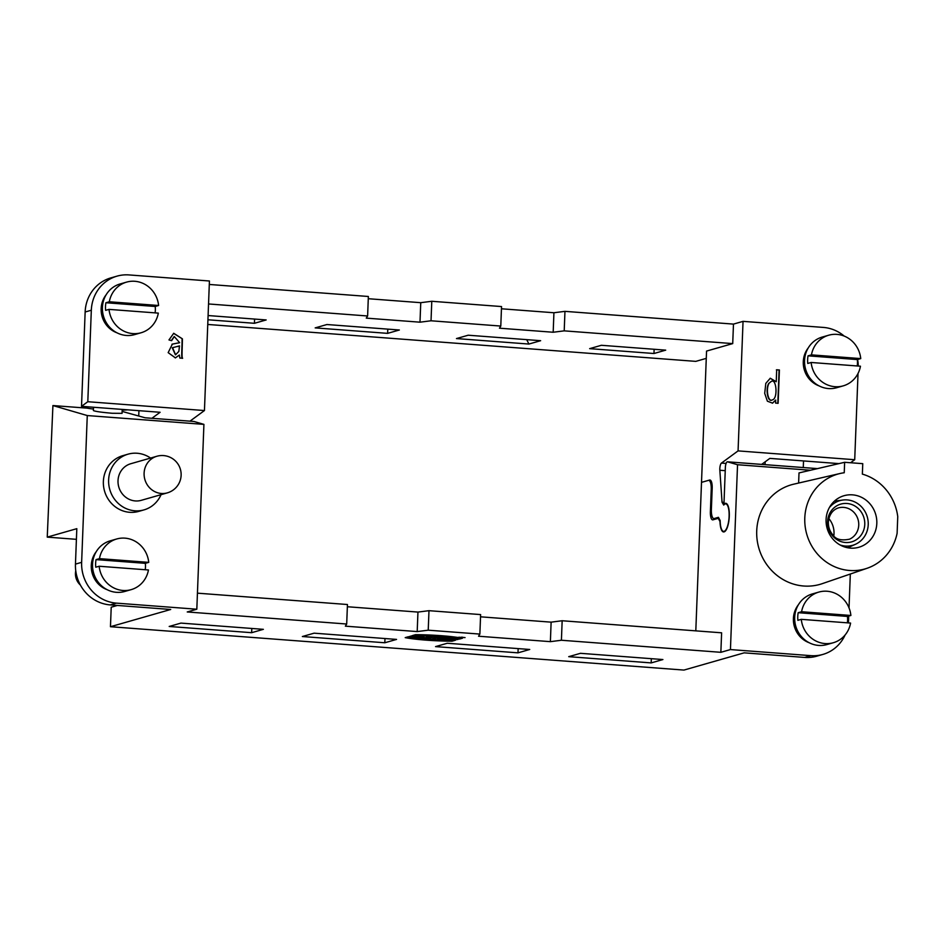 <?xml version="1.0" encoding="UTF-8"?>
<svg xmlns="http://www.w3.org/2000/svg" width="945" height="945" viewBox="0 0 945 945"><rect width="100%" height="100%" fill="white"/><g stroke="black" fill="none" stroke-linecap="round" stroke-linejoin="round"><path stroke-width="1.42" d="M127.729 409.835A26.342 2.906 2.2 0 1 122.177 410.154M93.46 409.043A26.342 2.906 2.2 0 1 81.636 406.35M122.2 409.409L122.059 413.343L112.266 413.272C101.387 412.327 95.102 411.418 93.401 410.555L93.531 407.248M76.403 539.335L47.25 537.126L52.92 405.559L87.271 415.552L81.636 562.346A38.32 36.099 74 0 0 116.412 603.134L196.82 609.218L203.919 424.376L193.949 421.47A5.268 1.666 -85.7 0 0 193.831 421.458A5.268 1.666 -85.7 0 0 193.725 421.458M193.949 421.47L145.14 417.784L122.129 411.418M52.92 405.559L86.987 408.134M203.919 424.376L87.271 415.552M695.803 630.858L701.509 482.363L708.372 480.403A10.052 3.189 94.3 0 1 708.738 480.367A10.052 3.189 94.3 0 1 711.231 489.463L710.38 511.635A9.096 2.882 -85.7 0 0 712.624 519.868A9.096 2.882 -85.7 0 0 712.967 519.833L718.247 518.321L720.007 521.581A14.364 4.548 -85.7 0 0 723.575 531.94A14.364 4.548 -85.7 0 0 729.197 517.954A14.364 4.548 -85.7 0 0 725.748 503.295A14.364 4.548 -85.7 0 0 723.953 504.217L724.52 504.264M723.953 504.217L725.358 467.551A5.268 1.666 94.3 0 1 727.461 461.81A5.268 1.666 94.3 0 1 727.567 461.833L737.537 464.727L730.438 649.569L720.858 652.31L721.614 632.807L562.157 620.747L561.413 640.249L720.858 652.31M862.36 474.118A49.329 46.47 -106 0 1 897.75 516.631L897.112 533.299A49.329 46.47 -106 0 1 867.191 568.24A49.329 46.47 -106 0 1 806.77 534.268A49.329 46.47 -106 0 1 840.093 473.492A49.329 46.47 -106 0 1 844.239 472.748L844.641 462.294L862.761 463.664L862.36 474.118M852.473 494.849A26.826 25.267 -106 0 1 876.629 518.935A26.826 25.267 -106 0 1 858.828 547.273A26.826 25.267 -106 0 1 826.084 519.573A26.826 25.267 -106 0 1 844.074 495.7A26.826 25.267 -106 0 1 852.473 494.849M169.19 626.464L251.63 632.689L263.371 629.335L180.932 623.098L169.19 626.464M251.795 628.46L251.63 632.689M302.365 636.528L384.816 642.765L396.557 639.411L314.106 633.174L302.365 636.528M384.981 638.536L384.816 642.765M518.155 648.601L517.99 652.841L529.732 649.475L447.292 643.25L435.55 646.604L517.99 652.841M662.906 659.551L580.466 653.314L568.725 656.669L651.176 662.906L662.906 659.551M651.329 658.677L651.176 662.906M418.611 637.296L423.998 637.71L424.057 636.753L416.497 637.143L423.998 637.71L424.057 636.753L418.623 636.918M426.868 637.922L430.944 638.229L430.542 637.249L427.388 637.013L424.754 637.769L430.944 638.229L430.424 637.792L432.314 637.591L427.388 637.013L424.754 637.769L426.868 637.922L426.892 637.154M459.435 639.092A51.018 5.623 -177.8 0 0 412.552 635.536L415.564 634.674A42.891 4.737 2.2 0 1 462.459 638.229L459.435 639.092A51.018 5.623 -177.8 0 0 412.552 635.536L415.564 634.674A42.891 4.737 2.2 0 1 462.459 638.229L459.435 639.092L460.439 637.863M465.058 637.58L458.786 637.225L465.058 637.58M443.323 639.174L448.013 639.529L450.647 638.773L443.949 638.265L441.303 639.021L448.013 639.529L450.647 638.773L443.949 638.265L441.303 639.021L443.323 639.174L443.347 638.43M452.348 638.525L452.312 639.481L455.797 640.048C446.158 639.836 451.108 638.407 458.136 639.375L457.557 639.541C452.809 639.186 451.675 639.257 454.167 639.741L450.009 639.399M47.25 537.126L76.817 528.668L75.458 564.106A38.32 36.099 74 0 0 110.234 604.906L170.702 609.478L110.459 626.712L111.215 607.21L117.369 605.45M730.438 649.569L810.845 655.653L804.668 657.425L744.188 652.841L683.944 670.076L110.459 626.712M196.82 609.218L187.24 611.958L346.697 624.019L345.362 626.157L417.194 631.579L428.227 630.185L479.871 634.083L478.548 636.221L550.38 641.655L561.413 640.249M452.1 641.182L455.112 640.32A51.018 5.623 2.2 0 1 408.228 636.776L405.204 637.639A42.891 4.737 -177.8 0 0 452.1 641.182L455.112 640.32A51.018 5.623 2.2 0 1 408.228 636.776L405.204 637.639A42.891 4.737 -177.8 0 0 452.1 641.182L452.135 640.261M411.299 636.753L415.753 637.084L418.387 636.328L411.819 635.831L409.185 636.587L415.753 637.084L418.387 636.328L411.819 635.831L409.185 636.587L411.299 636.753L411.323 635.973M439.708 638.891L442.354 638.147L440.24 637.981L437.606 638.737L439.708 638.891L442.354 638.147L440.24 637.981L437.606 638.737L439.708 638.891L439.744 638.123M436.814 637.958L433.672 637.485L434.7 637.792L432.704 638.371L439.118 637.899L433.672 637.485L434.842 637.58L434.806 638.525L436.814 637.721M848.362 622.909A38.32 36.099 74 0 0 848.551 620.333L848.704 616.081M849.023 607.895L850.323 574.028M798.395 604.753A23.944 22.562 74 0 0 793.41 618.55A23.944 22.562 74 0 0 809.274 642.777M844.641 462.294L799.009 472.913L798.62 483.049M810.479 470.244L737.537 464.727M810.845 655.653A38.32 36.099 74 0 0 822.847 654.436A38.32 36.099 74 0 0 845.09 635.005M867.191 568.24L822.256 583.656A51.81 48.809 -106 0 1 758.8 547.994A51.81 48.809 -106 0 1 793.8 484.159L840.093 473.492M804.668 657.425A38.32 36.099 74 0 0 816.669 656.208L822.847 654.436M718.247 518.321L718.991 518.38M197.434 593.165L347.441 604.516L346.697 624.019M479.871 634.083L480.615 614.581L428.983 610.683L417.95 612.076L347.358 606.737M562.157 620.747L551.124 622.153L480.532 616.813M417.95 612.076L417.194 631.579M428.983 610.683L428.227 630.185M551.124 622.153L550.38 641.655M96.26 551.656A23.944 22.562 74 0 0 91.275 565.464A23.944 22.562 74 0 0 107.139 589.68M150.574 458.065A28.976 27.299 74 0 0 128.059 454.167L122.803 455.667A28.976 27.299 74 0 0 104.529 491.034A28.976 27.299 74 0 0 138.738 511.387L143.994 509.887A28.976 27.299 74 0 0 161.052 494.672M128.059 454.167A28.976 27.299 74 0 0 109.785 489.534A28.976 27.299 74 0 0 143.994 509.887M130.788 463.723A19.042 17.931 74 0 0 118.149 483.84A19.042 17.931 74 0 0 135.3 500.933A19.042 17.931 74 0 0 141.266 500.33L167.348 492.865A19.042 17.931 -106 0 1 161.382 493.479A19.042 17.931 -106 0 1 144.101 473.209A19.042 17.931 -106 0 1 156.87 456.258L130.788 463.723M75.754 570.78A14.364 13.537 74 0 0 75.446 573.261A14.364 13.537 74 0 0 80.36 585.014M457.569 639.316L458.136 639.375C451.108 638.407 446.158 639.836 455.797 640.048L455.821 639.576M445.343 639.316L445.378 638.371L446.666 638.466M448.013 639.529L448.036 638.785M464.586 637.544L459.282 637.249L464.586 637.544M416.875 634.686A51.018 5.623 2.2 0 1 459.483 638.135M450.836 640.226A42.891 4.737 2.2 0 1 407.271 637.048M415.753 637.084L415.776 636.316M428.865 637.355L429.94 637.509L428.865 637.119M427.825 637.651L427.849 637.048M427.92 637.662L427.943 637.048M421.907 637.391L420.36 636.729M421.931 636.942L424.033 636.753L423.998 637.71M462.4 637.414L460.522 637.45L462.4 637.355M461.621 637.296L462.991 637.32L461.632 637.131M829.332 507.654A23.223 21.889 -106 0 1 842.775 500.035A23.223 21.889 -106 0 1 867.297 516.962A23.223 21.889 -106 0 1 855.426 544.296A23.223 21.889 -106 0 1 839.987 544.934M827.619 521.593A19.644 18.498 -106 0 1 856.135 506.803A19.644 18.498 -106 0 1 854.835 540.587A19.644 18.498 -106 0 1 827.619 521.593M828.859 518.604A20.932 19.715 -106 0 1 834.01 533.641A20.932 19.715 -106 0 1 833.797 535.898M801.584 611.734L850.878 615.467A26.342 24.818 74 0 0 818.842 592.078A26.342 24.818 74 0 0 801.584 611.734L798.182 612.703L847.476 616.435A26.342 24.818 -106 0 1 847.381 622.826M850.878 615.467L847.476 616.435M801.289 619.341A26.342 24.818 74 0 0 825.079 643.569A26.342 24.818 74 0 0 833.325 642.73A26.342 24.818 74 0 0 850.583 623.074L801.289 619.341L797.887 620.322A26.342 24.818 -106 0 1 798.182 612.703M833.325 642.73L826.84 644.584A26.342 24.818 -106 0 1 818.594 645.423A26.342 24.818 -106 0 1 794.686 617.38A26.342 24.818 -106 0 1 812.346 593.933L818.842 592.078M99.449 558.637L148.743 562.369A26.342 24.818 74 0 0 116.707 538.981A26.342 24.818 74 0 0 99.449 558.637L96.047 559.605L145.341 563.338A26.342 24.818 -106 0 1 145.246 569.729M148.743 562.369L145.341 563.338M99.154 566.244A26.342 24.818 74 0 0 122.944 590.471A26.342 24.818 74 0 0 131.19 589.633A26.342 24.818 74 0 0 148.448 569.977L99.154 566.244L95.752 567.224A26.342 24.818 -106 0 1 96.047 559.605M131.19 589.633L124.705 591.487A26.342 24.818 -106 0 1 116.459 592.326A26.342 24.818 -106 0 1 92.551 564.283A26.342 24.818 -106 0 1 110.211 540.835L116.707 538.981M653.975 353.513L665.705 350.146L601.386 345.291L589.645 348.646L653.975 353.513L654.129 349.272M207.935 319.776L254.429 323.296L254.595 319.056M254.429 323.296L266.171 319.942L208.101 315.547M151.921 418.281L160.107 412.28L81.518 406.338L87.802 401.719L91.322 310.232L85.144 312.004L81.518 406.338M85.144 312.004A38.32 36.099 -106 0 1 110.837 277.901L117.015 276.141A38.32 36.099 74 0 0 91.322 310.232M838.983 463.617L769.832 458.384L761.646 464.397M106.135 294.793A23.944 22.562 74 0 0 101.15 308.59A23.944 22.562 74 0 0 117.003 332.817M87.802 401.719L204.451 410.543L209.424 280.996L129.016 274.924A38.32 36.099 74 0 0 117.015 276.141M172.262 344.134L179.621 342.669L174.27 336.538L171.612 340.672L168.978 339.928L173.726 333.29L182.397 338.842C182.338 348.54 181.535 358.285 182.645 358.249L179.81 358.037L179.373 355.025L175.416 357.883L168.163 352.639L172.38 344.098M178.44 343.07L179.621 342.669M808.27 347.89A23.944 22.562 74 0 0 803.285 361.687A23.944 22.562 74 0 0 819.138 385.914M844.18 336.066A38.32 36.099 74 0 0 823.449 327.431L743.042 321.359L738.069 450.895L721.472 463.074A5.268 1.666 -85.7 0 0 719.842 470.256L722.051 502.232L723.728 505.055A13.797 4.371 94.3 0 1 725.701 503.862A13.797 4.371 94.3 0 1 729.02 517.943A13.797 4.371 94.3 0 1 723.622 531.373A13.797 4.371 94.3 0 1 720.184 520.589L718.424 517.328L714.243 518.533A10.052 3.189 -85.7 0 1 713.865 518.569A10.052 3.189 -85.7 0 1 711.372 509.473L712.187 488.258A9.096 2.882 94.3 0 0 709.943 480.013A9.096 2.882 94.3 0 0 709.601 480.048L701.509 482.363L706.553 351.079L732.718 343.602L564.212 330.856L553.179 332.25L499.468 328.187L500.791 326.06L431.026 320.78L419.993 322.186L366.282 318.122L367.617 315.984L208.538 303.959M858.025 373.452L854.717 459.719L738.069 450.895M858.249 366.046A38.32 36.099 74 0 0 857.611 359.49M778.125 403.279L775.597 403.09L775.715 400.042L772.561 403.149L767.387 401.188L764.706 393.344L765.804 383.363L770.293 378.236L776.235 381.733L776.695 369.779L779.401 369.979L778.125 403.279M209.294 284.457L368.361 296.482L367.617 315.984M368.278 298.714L420.749 302.683L431.782 301.278L501.535 306.558L500.791 326.06M501.452 308.779L553.924 312.748L564.956 311.354L733.474 324.1L743.042 321.359M204.451 410.543L189.969 421.163M138.939 410.673L138.726 416.013M528.905 344.051L540.635 340.696L468.212 335.215L456.47 338.57L528.905 344.051L526.731 339.645M387.615 333.361L399.357 330.006L326.923 324.525L315.181 327.891L387.615 333.361L387.781 329.132M706.269 358.368L695.803 361.368L207.758 324.454M564.212 330.856L564.956 311.354M732.718 343.602L733.474 324.1M419.993 322.186L420.749 302.683M431.026 320.78L431.782 301.278M553.179 332.25L553.924 312.748M724.024 502.386L722.051 502.232M854.717 459.719L850.583 462.743M775.715 400.042L772.396 403.196M776.235 381.733L770.14 378.284M779.401 369.979L776.388 369.861M777.818 403.373L779.093 370.074M772.254 399.889L772.1 399.948C767.883 402.842 765.344 389.423 768.628 383.564L770.955 381.626M768.935 383.469C765.651 389.328 768.191 402.759 772.408 399.853C778.148 398.849 776.495 377.374 771.108 381.567L768.628 383.564M179.503 345.87L172.581 347.713L175.581 354.788L178.841 351.422L179.503 345.87L177.695 346.543M172.581 347.713L173.254 347.441M175.427 354.836L172.262 347.807M179.373 355.025L175.262 357.931M179.314 342.752L171.955 344.228M171.34 340.59L174.116 336.585M182.397 338.842L173.573 333.337M182.338 358.332C181.216 358.379 182.031 348.622 182.09 338.936M811.448 354.871L860.741 358.592A26.342 24.818 74 0 0 828.706 335.215A26.342 24.818 74 0 0 811.448 354.871L808.046 355.84L857.351 359.572A26.342 24.818 -106 0 1 857.245 365.963M860.741 358.592L857.351 359.572M811.153 362.478A26.342 24.818 74 0 0 834.943 386.694A26.342 24.818 74 0 0 843.2 385.867A26.342 24.818 74 0 0 860.458 366.211L811.153 362.478L807.762 363.447A26.342 24.818 -106 0 1 808.046 355.84M843.2 385.867L836.703 387.722A26.342 24.818 -106 0 1 828.458 388.56A26.342 24.818 -106 0 1 804.549 360.506A26.342 24.818 -106 0 1 822.221 337.07L828.706 335.215M109.313 301.774L158.606 305.495A26.342 24.818 74 0 0 126.571 282.118A26.342 24.818 74 0 0 109.313 301.774L105.911 302.743L155.216 306.475A26.342 24.818 -106 0 1 155.11 312.866M158.606 305.495L155.216 306.475M109.018 309.381A26.342 24.818 74 0 0 132.808 333.597A26.342 24.818 74 0 0 141.065 332.77A26.342 24.818 74 0 0 158.323 313.114L109.018 309.381L105.627 310.35A26.342 24.818 -106 0 1 105.911 302.743M141.065 332.77L134.568 334.624A26.342 24.818 -106 0 1 126.323 335.463A26.342 24.818 -106 0 1 102.414 307.409A26.342 24.818 -106 0 1 120.086 283.972L126.571 282.118M434.7 637.792L432.704 638.371L434.806 638.525M420.348 637.119L421.907 637.237M457.557 639.541C452.809 639.186 451.675 639.257 454.167 639.741M116.412 603.134L110.234 604.906M81.636 562.346L75.458 564.106M727.567 461.833L817.449 468.625M711.231 489.463L712.14 489.534M710.38 511.635L711.372 511.706M840.518 507.477A16.632 15.663 -106 0 1 858.072 519.596A16.632 15.663 -106 0 1 849.579 539.17C841.357 540.859 835.782 539.441 832.852 534.894C829.757 531.255 828.257 527.003 828.352 522.136C829.568 510.052 837.896 507.689 840.518 507.477M710.274 480.107L709.601 480.048M725.24 470.669L719.842 470.256M716.842 518.722L714.243 518.533M726.103 463.428L721.472 463.074M803.274 467.539L803.534 460.936M765.048 464.656L765.155 461.821M727.461 461.81L817.484 468.614M708.738 480.367L710.794 480.521M193.831 421.458L145.081 417.773M167.348 492.865A19.042 19.042 0 0 0 180.412 469.334A19.042 19.042 0 0 0 156.87 456.258M842.775 500.035L834.376 501.169M855.426 544.296L847.7 547.769M726.977 503.957L725.701 503.862M724.886 531.468L723.622 531.373M716.653 518.781L713.865 518.569"/></g></svg>
